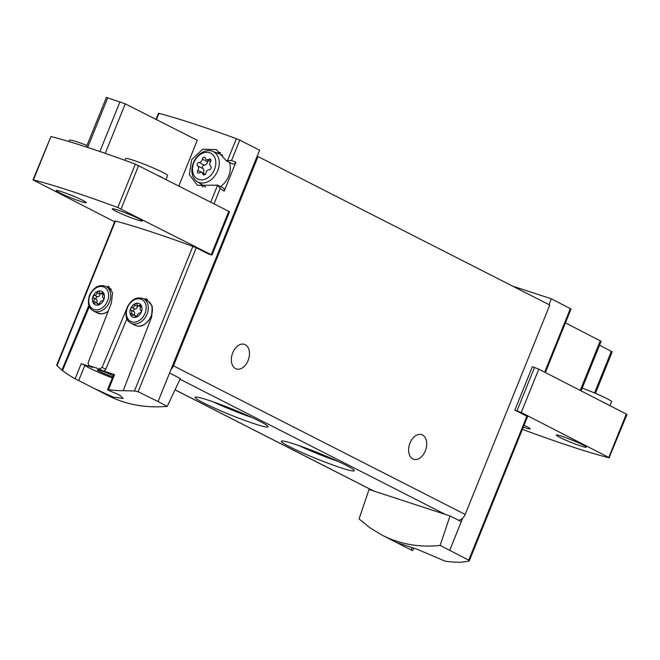 <?xml version="1.0" encoding="UTF-8"?>
<svg xmlns="http://www.w3.org/2000/svg" width="660" height="660" viewBox="0 0 660 660"><rect width="100%" height="100%" fill="white"/><g stroke="black" fill="none" stroke-linecap="round" stroke-linejoin="round"><path stroke-width="0.99" d="M57.469 365.351L56.999 365.656L62.494 370.615A174.751 130.589 -63 0 0 75.133 378.741L78.68 380.572L84.851 365.318L81.197 363.734L92.606 367.463A2.425 1.815 -63 0 1 92.408 367.381A2.425 1.815 -63 0 1 92.235 367.274M167.219 406.387L158.037 401.569L169.57 373.024L180.362 378.56L167.219 406.387C145.703 408.177 126.184 404.662 108.661 395.851L78.68 380.572M158.037 401.569L138.105 391.71L196.251 247.805L192.868 246.378A174.751 13.497 -158 0 0 115.418 221.067L114.956 221.017L56.71 365.17M94.132 388.443L113.413 397.155L123.181 398.483L119.732 395.15L108.999 390.481C107.324 389.804 107.151 389.524 108.479 389.639A174.751 130.589 -63 0 0 123.973 390.703L134.45 390.967L138.105 391.71M107.588 389.68L108.479 389.639L114.543 374.632L113.735 374.451L107.58 389.68M411.881 550.3L411.163 549.962L412.087 547.66M440.113 545.416L450.046 515.955L369.047 489.481L359.048 518.925L370.26 528L382.412 535.318C400.24 544.285 419.471 547.652 440.113 545.416L468.724 560.142L468.641 561.223L460.721 562.262A174.751 130.589 117 0 1 445.228 561.198L417.343 549.326L396.726 542.594L411.163 549.962M468.724 560.142L526.861 416.245L527.521 416.683L469.276 560.843L468.641 561.223M93.563 297.916A1.435 1.073 117 0 1 94.603 295.334A2.516 1.881 -63 0 0 97.094 292.825A1.435 1.073 -63 0 1 99.346 292.099A2.516 1.881 -63 0 0 100.155 293.172A2.516 1.881 -63 0 0 101.962 292.957A1.435 1.073 -63 0 1 103.174 294.814A2.516 1.881 -63 0 0 103.29 298.171A1.435 1.073 -63 0 1 102.25 300.762A2.516 1.881 -63 0 0 99.759 303.262A1.435 1.073 -63 0 1 97.507 303.988A2.516 1.881 -63 0 0 96.698 302.915A2.516 1.881 -63 0 0 94.891 303.138A1.435 1.073 -63 0 1 93.679 301.274A2.516 1.881 -63 0 0 93.563 297.916L96.434 299.384A2.516 1.881 -63 0 1 96.558 302.742A1.435 1.073 -63 0 0 96.5 302.833M93.085 296.299A7.483 5.593 -63 0 0 98.678 304.912A7.483 5.593 -63 0 0 103.521 292.924A7.483 5.593 -63 0 0 93.085 296.299M131.109 310.192A1.435 1.073 117 0 1 132.157 307.601A2.516 1.881 -63 0 0 134.648 305.101A1.435 1.073 -63 0 1 136.9 304.375A2.516 1.881 -63 0 0 137.709 305.448A2.516 1.881 -63 0 0 139.516 305.225A1.435 1.073 -63 0 1 140.72 307.09A2.516 1.881 -63 0 0 140.844 310.447A1.435 1.073 -63 0 1 139.796 313.03A2.516 1.881 -63 0 0 137.313 315.538A1.435 1.073 -63 0 1 135.052 316.264A2.516 1.881 -63 0 0 134.244 315.191A2.516 1.881 -63 0 0 132.445 315.406A1.435 1.073 -63 0 1 131.233 313.549A2.516 1.881 -63 0 0 131.109 310.192L133.988 311.652A2.516 1.881 -63 0 1 134.112 315.01A1.435 1.073 -63 0 0 134.046 315.109M130.63 308.575A7.483 5.593 -63 0 0 136.232 317.179A7.483 5.593 -63 0 0 141.067 305.2A7.483 5.593 -63 0 0 130.63 308.575M123.329 390.373L151.701 316.775L152.188 306.091L146.066 298.658M88.869 305.324L61.85 370.285M92.408 367.381L88.679 365.475L88.093 362.818L111.367 303.088L112.571 292.792L108.19 286.226M126.365 309.614L102.094 367.397L99.396 368.998A174.751 13.497 -158 0 0 88.869 365.558L92.606 367.463M112.769 376.852A10.519 0.808 22 0 1 99.462 371.365A10.519 0.808 22 0 1 97.218 369.88A10.519 0.808 22 0 1 102.985 371.423A10.519 0.808 22 0 1 113.239 375.664M114.543 374.632L103.133 370.903A2.425 1.815 -63 0 0 105.757 369.262L126.901 318.838M84.851 365.318A24.271 1.873 -158 0 0 112.324 377.933M197.67 165.907A1.914 1.435 117 0 1 197.315 163.845A1.914 1.435 117 0 1 199.064 162.459A3.358 2.508 -63 0 0 202.389 159.126A1.914 1.435 -63 0 1 204.773 157.336A1.914 1.435 -63 0 1 205.392 158.152A3.358 2.508 -63 0 0 206.473 159.588A3.358 2.508 -63 0 0 208.874 159.291A1.914 1.435 -63 0 1 210.251 159.126A1.914 1.435 -63 0 1 210.49 161.774A3.358 2.508 -63 0 0 210.647 166.246A1.914 1.435 -63 0 1 211.01 168.316A1.914 1.435 -63 0 1 209.261 169.694A3.358 2.508 -63 0 0 205.936 173.035A1.914 1.435 -63 0 1 203.552 174.826A1.914 1.435 -63 0 1 202.933 174.009A3.358 2.508 -63 0 0 201.853 172.573A3.358 2.508 -63 0 0 199.444 172.87A1.914 1.435 -63 0 1 198.074 173.035A1.914 1.435 -63 0 1 197.835 170.387A3.358 2.508 -63 0 0 197.67 165.907L202.942 168.597A3.358 2.508 -63 0 1 203.107 173.069A1.914 1.435 -63 0 0 203.032 173.176M193.825 162.698A14.47 10.816 -63 0 0 204.649 179.355A14.47 10.816 -63 0 0 214.013 156.181A14.47 10.816 -63 0 0 193.825 162.698M214.046 203.75L220.201 188.521L217.602 185.155L197.447 185.344L189.354 174.611L191.656 159.646L202.686 149.185L216.398 149.622L226.223 160.694L231.52 160.512L239.761 140.118L236.379 138.682A174.751 13.497 -158 0 0 158.928 113.371L158.466 113.322L156.007 119.402M178.843 185.905L197.274 140.275L125.251 103.851L106.408 97.408L86.369 147.015M210.763 202.084L217.602 185.155L217.222 184.924L223.212 187.976A3.234 2.417 -63 0 1 224.227 191.095L235.9 162.195L231.52 160.512M196.251 247.805L208.766 254.141L212 255.082L229.523 211.703L135.333 164.125A174.751 13.497 -158 0 0 50.944 136.546L33 179.883L114.634 221.801M522.431 429.289L524.667 430.196A174.751 13.497 -158 0 0 609.056 457.776L627 414.439L538.783 369.146L532.389 366.704L514.858 410.083L526.861 416.245M220.201 188.521L224.227 191.095M169.57 373.024L259.619 150.158L239.761 140.118M545.366 372.52L571.032 308.995L551.339 298.782L512.705 286.151M548.971 304.631L551.339 298.782M449.757 550.192L462.726 518.1A8.093 6.047 -63 0 0 465.185 514.445L549.788 305.044L257.202 156.139M461.29 521.639L450.046 515.955M109.387 287.026A15.37 11.484 -63 0 0 106.458 286.704M89.356 306.57L62.494 370.615M147.328 299.417A15.37 11.484 -63 0 0 144.012 298.972M203.494 402.872A39.352 3.036 22 0 1 195.31 397.147A39.352 3.036 22 0 1 232.733 409.241A39.352 3.036 22 0 1 268.059 426.533A39.352 3.036 22 0 1 244.769 420.403A39.352 3.036 22 0 1 203.494 402.872M289.715 446.803A39.352 3.036 22 0 1 281.531 441.07A39.352 3.036 22 0 1 318.953 453.164A39.352 3.036 22 0 1 354.28 470.464A39.352 3.036 22 0 1 330.99 464.327A39.352 3.036 22 0 1 289.715 446.803M458.51 520.237A8.093 6.047 -63 0 0 462.726 518.1M171.006 369.484A8.093 6.047 -63 0 0 173.464 365.83L258.068 156.428M409.992 443.041A12.944 8.547 108.1 0 0 413.63 459.253A12.944 8.547 108.1 0 0 425.774 449.6A12.944 8.547 108.1 0 0 421.674 434.643A12.944 8.547 108.1 0 0 409.992 443.041M232.757 352.745A12.944 8.547 108.1 0 0 236.395 368.957A12.944 8.547 108.1 0 0 248.539 359.304A12.944 8.547 108.1 0 0 244.439 344.347A12.944 8.547 108.1 0 0 232.757 352.745M338.349 461.513A34.65 2.673 22 0 1 299.203 445.698M252.128 417.59A34.65 2.673 22 0 1 212.982 401.775M609.477 457.817L521.251 412.525L514.858 410.083M559.721 437.341A16.178 1.246 22 0 1 556.281 435.055A16.178 1.246 22 0 1 571.75 439.964A16.178 1.246 22 0 1 586.278 447.183A16.178 1.246 22 0 1 576.147 444.345A16.178 1.246 22 0 1 559.721 437.341M524.057 425.255A16.178 1.246 22 0 1 530.244 428.868A16.178 1.246 22 0 1 523.289 427.168M212 255.082L117.802 207.504A174.751 13.497 -158 0 0 33.413 179.924L33 179.883M115.681 211.118A16.178 1.246 22 0 1 112.233 208.832A16.178 1.246 22 0 1 127.702 213.741A16.178 1.246 22 0 1 142.238 220.96A16.178 1.246 22 0 1 132.107 218.122A16.178 1.246 22 0 1 115.681 211.118M59.639 192.802A16.178 1.246 22 0 1 56.191 190.517A16.178 1.246 22 0 1 71.668 195.426A16.178 1.246 22 0 1 86.196 202.645A16.178 1.246 22 0 1 76.065 199.807A16.178 1.246 22 0 1 59.639 192.802M595.427 393.352L612.208 351.829L599.544 345.205M581.113 390.835L601.12 341.311L565.43 322.864M220.654 152.707A20.229 15.114 -63 0 0 216.777 152.922M200.929 184.024A20.229 15.114 -63 0 0 202.801 187.003M220.457 186.565A18.199 13.604 -63 0 0 229.433 162.335M226.223 160.702L232.361 163.828A3.234 2.417 -63 0 0 235.9 162.195M193.413 162.822A17.012 12.713 -63 0 0 196.977 181.45A17.012 12.713 -63 0 0 216.892 172.565A17.012 12.713 -63 0 0 212.371 151.231A17.012 12.713 -63 0 0 193.413 162.822M208.288 160.512A1.914 1.435 -63 0 0 207.652 161.807A3.358 2.508 -63 0 1 204.336 165.148A1.914 1.435 -63 0 0 202.587 166.526A1.914 1.435 -63 0 0 202.942 168.597M137.998 305.588A1.435 1.073 -63 0 0 137.519 306.562A2.516 1.881 -63 0 1 135.028 309.07A1.435 1.073 -63 0 0 133.988 311.652M137.709 305.448L140.588 306.908A2.516 1.881 -63 0 0 140.786 306.991M100.444 293.32A1.435 1.073 -63 0 0 99.974 294.294A2.516 1.881 -63 0 1 97.482 296.794A1.435 1.073 -63 0 0 96.434 299.384M100.155 293.172L103.034 294.64A2.516 1.881 -63 0 0 103.232 294.723M603.19 402.138A22.654 1.749 22 0 1 606.796 403.986M582.194 388.146A22.654 1.749 22 0 1 611.622 401.742L610.038 405.652M575.479 441.515A16.178 1.246 22 0 1 567.988 438.479M68.995 141.562L69.531 140.233A22.654 1.749 22 0 1 87.004 145.439M158.763 175.733A22.654 1.749 22 0 1 162.475 177.614M124.855 160.306L125.565 158.548A22.654 1.749 22 0 1 147.23 165.412A22.654 1.749 22 0 1 167.574 175.519L166.006 179.404M75.397 196.977A16.178 1.246 22 0 1 67.897 193.949M131.431 215.284A16.178 1.246 22 0 1 123.94 212.256M134.45 390.967L192.868 246.378M56.999 365.656L115.418 221.067M99.396 368.998L103.133 370.903M227.353 161.015L236.379 138.682M156.412 119.6L158.928 113.371M544.673 372.166L570.38 308.55M75.133 378.741L81.197 363.734M180.031 379.252L445.368 514.429M175.057 389.796L373.725 491.015M173.464 365.83L465.185 514.445M534.526 367.405L517.003 410.784M626.332 413.993L608.809 457.372M538.783 369.146L521.251 412.525M228.814 211.233L211.282 254.611M138.641 165.536L121.11 208.906M135.333 164.125L117.802 207.504M50.944 136.546L33.413 179.924M594.536 392.98L611.383 351.277M580.247 390.39L600.303 340.758M105.245 153.359L125.251 103.851M99.883 151.519L120.013 101.706M87.673 147.436L107.77 97.705M204.575 174.842L202.933 174.009M203.107 173.069L197.835 170.387M204.336 165.148L199.064 162.459M207.652 161.807L202.389 159.126M210.928 160.339L208.874 159.291M102.094 367.397L105.757 369.262M108.133 311.396L105.146 313.096L101.615 313.871L97.449 312.98A13.753 10.28 -63 0 0 108.248 311.108M111.35 289.402A13.753 10.28 -63 0 0 109.939 288.478L105.922 286.432C99.289 284.08 93.819 287.017 89.512 295.243C86.435 306.43 90.601 309.119 93.439 310.934A13.753 10.28 -63 0 0 108.834 303.352A13.753 10.28 -63 0 0 105.922 286.432M89.941 295.325A12.301 9.199 -63 0 0 99.14 309.482A12.301 9.199 -63 0 0 107.101 289.781A12.301 9.199 -63 0 0 89.941 295.325M147.493 300.745C152.732 304.103 153.78 309.754 150.629 317.683C142.915 328.804 138.047 326.296 135.003 325.256A13.753 10.28 -63 0 0 150.406 317.666A13.753 10.28 -63 0 0 147.493 300.745L143.476 298.7C136.843 296.356 131.373 299.293 127.067 307.519C123.989 318.706 128.155 321.387 130.985 323.21A13.753 10.28 -63 0 0 146.388 315.62A13.753 10.28 -63 0 0 143.476 298.7M127.495 307.601A12.301 9.199 -63 0 0 136.694 321.758A12.301 9.199 -63 0 0 144.647 302.057A12.301 9.199 -63 0 0 127.495 307.601M136.29 316.891L135.052 316.264M134.112 315.01L131.233 313.549M135.028 309.07L132.157 307.601M137.519 306.562L134.648 305.101M141.05 306.009L139.516 305.225M98.736 304.615L97.507 303.988M96.558 302.742L93.679 301.274M97.482 296.794L94.603 295.334M99.974 294.294L97.094 292.825M103.496 293.741L101.962 292.957M382.412 535.318L396.94 542.718M175.032 389.846L373.395 490.9M412.607 550.688L413.638 548.146M196.977 181.45L205.755 187.151M212.371 151.231L222.733 155.199M205.301 174.331L201.853 172.573M210.556 161.667L206.473 159.588M111.342 289.377L109.939 288.478M97.449 312.98L93.439 310.934M135.003 325.256L130.985 323.21M136.834 316.503L134.244 315.191M99.281 304.235L96.698 302.915"/></g></svg>
